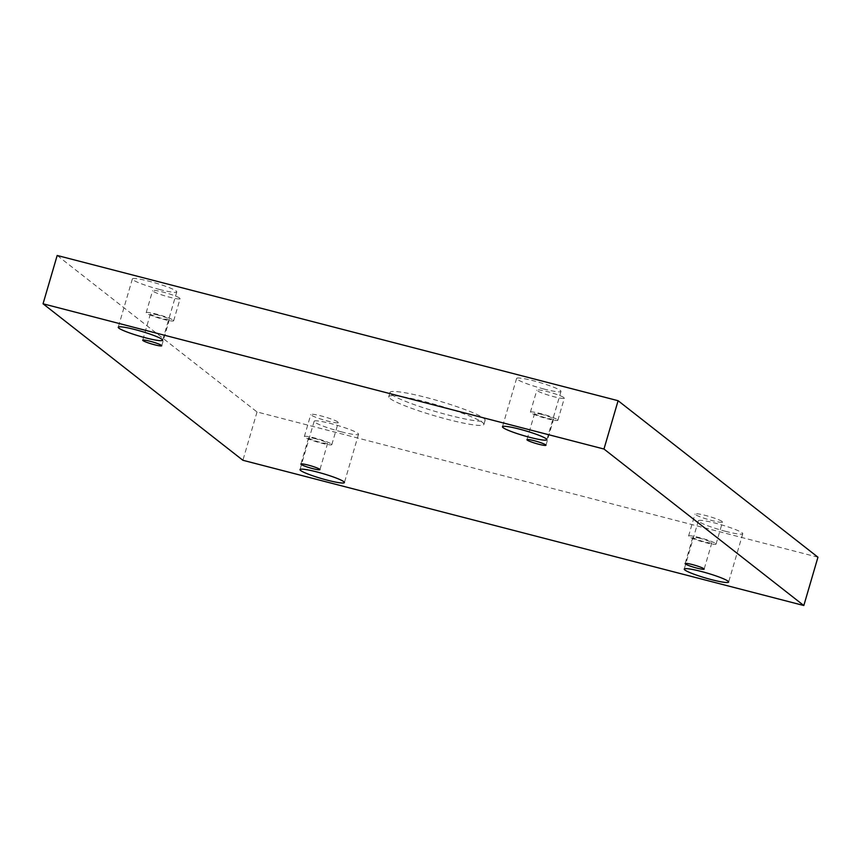 <?xml version="1.0" encoding="UTF-8"?>
<svg xmlns="http://www.w3.org/2000/svg" width="861" height="861" viewBox="0 0 861 861"><rect width="100%" height="100%" fill="white"/><g stroke="black" fill="none" stroke-linecap="round" stroke-linejoin="round"><path stroke-width="0.65" stroke-dasharray="4.3 3.23" d="M817.95 557.207L257.03 411.967L57.181 255.469M563.944 397.61A14.314 1.593 -163.7 0 0 549.167 392.089A14.314 1.593 -163.7 0 0 536.844 390.141A14.314 1.593 -163.7 0 0 550.147 395.683A14.314 1.593 -163.7 0 0 564.332 398.169A14.314 1.593 -163.7 0 0 563.944 397.61M722.121 521.475A14.314 1.593 -163.7 0 0 707.344 515.954A14.314 1.593 -163.7 0 0 695.021 513.995A14.314 1.593 -163.7 0 0 708.312 519.549A14.314 1.593 -163.7 0 0 722.497 522.035A14.314 1.593 -163.7 0 0 722.121 521.475M337.899 421.987A14.314 1.593 -163.7 0 0 323.123 416.466A14.314 1.593 -163.7 0 0 310.799 414.507A14.314 1.593 -163.7 0 0 324.091 420.06A14.314 1.593 -163.7 0 0 338.276 422.547A14.314 1.593 -163.7 0 0 337.899 421.987M179.723 298.121A14.314 1.593 -163.7 0 0 164.946 292.6A14.314 1.593 -163.7 0 0 152.623 290.652A14.314 1.593 -163.7 0 0 165.925 296.195A14.314 1.593 -163.7 0 0 180.11 298.681A14.314 1.593 -163.7 0 0 179.723 298.121M159.845 289.554A23.129 2.583 16.3 0 1 132.368 278.932A23.129 2.583 16.3 0 1 155.292 282.946A23.129 2.583 16.3 0 1 176.763 291.911A23.129 2.583 16.3 0 1 159.845 289.554M341.613 431.899A23.129 2.583 16.3 0 1 314.147 421.277A23.129 2.583 16.3 0 1 337.06 425.291A23.129 2.583 16.3 0 1 358.531 434.256A23.129 2.583 16.3 0 1 341.613 431.899M544.066 389.043A23.129 2.583 16.3 0 1 516.589 378.42A23.129 2.583 16.3 0 1 539.513 382.445A23.129 2.583 16.3 0 1 560.985 391.411A23.129 2.583 16.3 0 1 544.066 389.043M725.834 531.388A23.129 2.583 16.3 0 1 698.368 520.765A23.129 2.583 16.3 0 1 721.281 524.779A23.129 2.583 16.3 0 1 742.763 533.745A23.129 2.583 16.3 0 1 725.834 531.388M391.335 394.37A49.561 5.521 -163.7 0 0 442.479 413.484A49.561 5.521 -163.7 0 0 485.13 420.254A49.561 5.521 -163.7 0 0 439.11 401.043A49.561 5.521 -163.7 0 0 390.001 392.433A49.561 5.521 -163.7 0 0 391.335 394.37M257.03 411.967L242.899 460.28M541.881 414.442A9.912 1.109 -163.7 0 0 534.627 413.431A9.912 1.109 -163.7 0 0 543.829 417.273A9.912 1.109 -163.7 0 0 553.655 418.995A9.912 1.109 -163.7 0 0 541.881 414.442M557.497 419.673A14.314 1.593 16.3 0 1 557.885 420.233A14.314 1.593 16.3 0 1 543.689 417.746A14.314 1.593 16.3 0 1 530.398 412.193A14.314 1.593 16.3 0 1 542.721 414.152A14.314 1.593 16.3 0 1 557.497 419.673M700.047 538.308A9.912 1.109 -163.7 0 0 692.793 537.296A9.912 1.109 -163.7 0 0 702.006 541.139A9.912 1.109 -163.7 0 0 711.821 542.86A9.912 1.109 -163.7 0 0 700.047 538.308M715.663 543.528A14.314 1.593 16.3 0 1 716.051 544.087A14.314 1.593 16.3 0 1 701.866 541.601A14.314 1.593 16.3 0 1 688.574 536.059A14.314 1.593 16.3 0 1 700.886 538.007A14.314 1.593 16.3 0 1 715.663 543.528M315.826 438.819A9.912 1.109 -163.7 0 0 308.572 437.797A9.912 1.109 -163.7 0 0 317.774 441.639A9.912 1.109 -163.7 0 0 327.6 443.361A9.912 1.109 -163.7 0 0 315.826 438.819M331.442 444.039A14.314 1.593 16.3 0 1 331.829 444.599A14.314 1.593 16.3 0 1 317.644 442.113A14.314 1.593 16.3 0 1 304.353 436.57A14.314 1.593 16.3 0 1 316.665 438.518A14.314 1.593 16.3 0 1 331.442 444.039M157.66 314.954A9.912 1.109 -163.7 0 0 150.406 313.942A9.912 1.109 -163.7 0 0 159.608 317.784A9.912 1.109 -163.7 0 0 169.434 319.506A9.912 1.109 -163.7 0 0 157.66 314.954M173.276 320.184A14.314 1.593 16.3 0 1 173.664 320.744A14.314 1.593 16.3 0 1 159.468 318.258A14.314 1.593 16.3 0 1 146.176 312.704A14.314 1.593 16.3 0 1 158.499 314.663A14.314 1.593 16.3 0 1 173.276 320.184M390.108 398.568A49.561 5.521 -163.7 0 0 441.252 417.682A49.561 5.521 -163.7 0 0 483.904 424.451A49.561 5.521 -163.7 0 0 437.883 405.24A49.561 5.521 -163.7 0 0 388.774 396.63A49.561 5.521 -163.7 0 0 390.108 398.568M534.627 413.431L526.943 439.691M553.655 418.995L545.971 445.255M557.885 420.233L564.332 398.169M530.398 412.193L536.844 390.141M692.793 537.296L685.119 563.557M711.821 542.86L704.147 569.121M716.051 544.087L722.497 522.035M688.574 536.059L695.021 513.995M308.572 437.797L300.898 464.057M327.6 443.361L319.926 469.622M331.829 444.599L338.276 422.547M304.353 436.57L310.799 414.507M150.406 313.942L142.722 340.203M169.434 319.506L161.75 345.767M173.664 320.744L180.11 298.681M146.176 312.704L152.623 290.652M132.368 278.932L118.237 327.255M176.763 291.911L162.632 340.235M314.147 421.277L300.015 469.589M358.531 434.256L344.411 482.58M516.589 378.42L502.469 426.744M560.985 391.411L546.853 439.723M698.368 520.765L684.237 569.089M742.763 533.745L728.632 582.068M390.001 392.433L388.774 396.63M485.13 420.254L483.904 424.451"/><path stroke-width="1.29" d="M43.05 303.793L57.181 255.469L618.101 400.72L817.95 557.207L803.819 605.531L242.899 460.28L43.05 303.793L603.97 449.033L803.819 605.531M701.155 571.446A23.129 2.583 -163.7 0 0 684.237 569.089A23.129 2.583 -163.7 0 0 711.703 579.701A23.129 2.583 -163.7 0 0 728.632 582.068A23.129 2.583 -163.7 0 0 701.155 571.446M519.387 429.101A23.129 2.583 -163.7 0 0 502.469 426.744A23.129 2.583 -163.7 0 0 529.935 437.366A23.129 2.583 -163.7 0 0 546.853 439.723A23.129 2.583 -163.7 0 0 519.387 429.101M316.934 471.957A23.129 2.583 -163.7 0 0 300.015 469.589A23.129 2.583 -163.7 0 0 327.481 480.212A23.129 2.583 -163.7 0 0 344.411 482.58A23.129 2.583 -163.7 0 0 316.934 471.957M135.166 329.612A23.129 2.583 -163.7 0 0 118.237 327.255A23.129 2.583 -163.7 0 0 145.713 337.867A23.129 2.583 -163.7 0 0 162.632 340.235A23.129 2.583 -163.7 0 0 135.166 329.612M149.975 341.214A9.912 1.109 -163.7 0 0 142.722 340.203A9.912 1.109 -163.7 0 0 151.923 344.045A9.912 1.109 -163.7 0 0 161.75 345.767A9.912 1.109 -163.7 0 0 149.975 341.214M308.152 465.08A9.912 1.109 -163.7 0 0 300.898 464.057A9.912 1.109 -163.7 0 0 310.1 467.9A9.912 1.109 -163.7 0 0 319.926 469.622A9.912 1.109 -163.7 0 0 308.152 465.08M692.373 564.568A9.912 1.109 -163.7 0 0 685.119 563.557A9.912 1.109 -163.7 0 0 694.321 567.399A9.912 1.109 -163.7 0 0 704.147 569.121A9.912 1.109 -163.7 0 0 692.373 564.568M534.197 440.703A9.912 1.109 -163.7 0 0 526.943 439.691A9.912 1.109 -163.7 0 0 536.155 443.533A9.912 1.109 -163.7 0 0 545.971 445.255A9.912 1.109 -163.7 0 0 534.197 440.703M618.101 400.72L603.97 449.033"/></g></svg>

